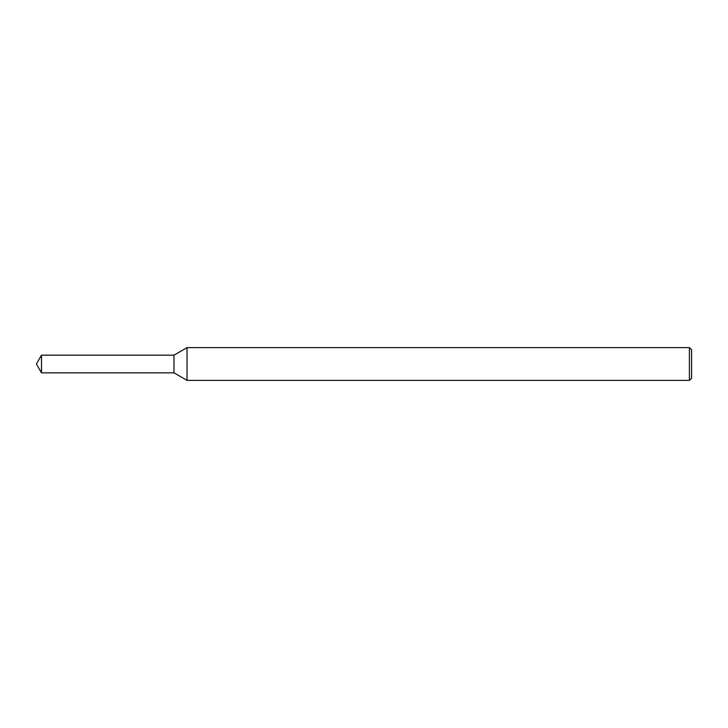 <?xml version="1.0" encoding="UTF-8"?>
<svg xmlns="http://www.w3.org/2000/svg" width="728" height="728" viewBox="0 0 728 728"><rect width="100%" height="100%" fill="white"/><g stroke="black" fill="none" stroke-linecap="round" stroke-linejoin="round"><path stroke-width="1.09" d="M41.505 355.155L173.992 355.155L173.992 372.845L173.992 355.155L187.041 347.62L187.041 380.38L173.992 372.845L41.505 372.845L41.505 355.155L36.4 364L41.505 372.845M689.416 380.38L689.416 347.62L691.6 349.804L691.6 378.196L689.416 380.38L187.041 380.38M689.416 347.62L187.041 347.62"/></g></svg>
